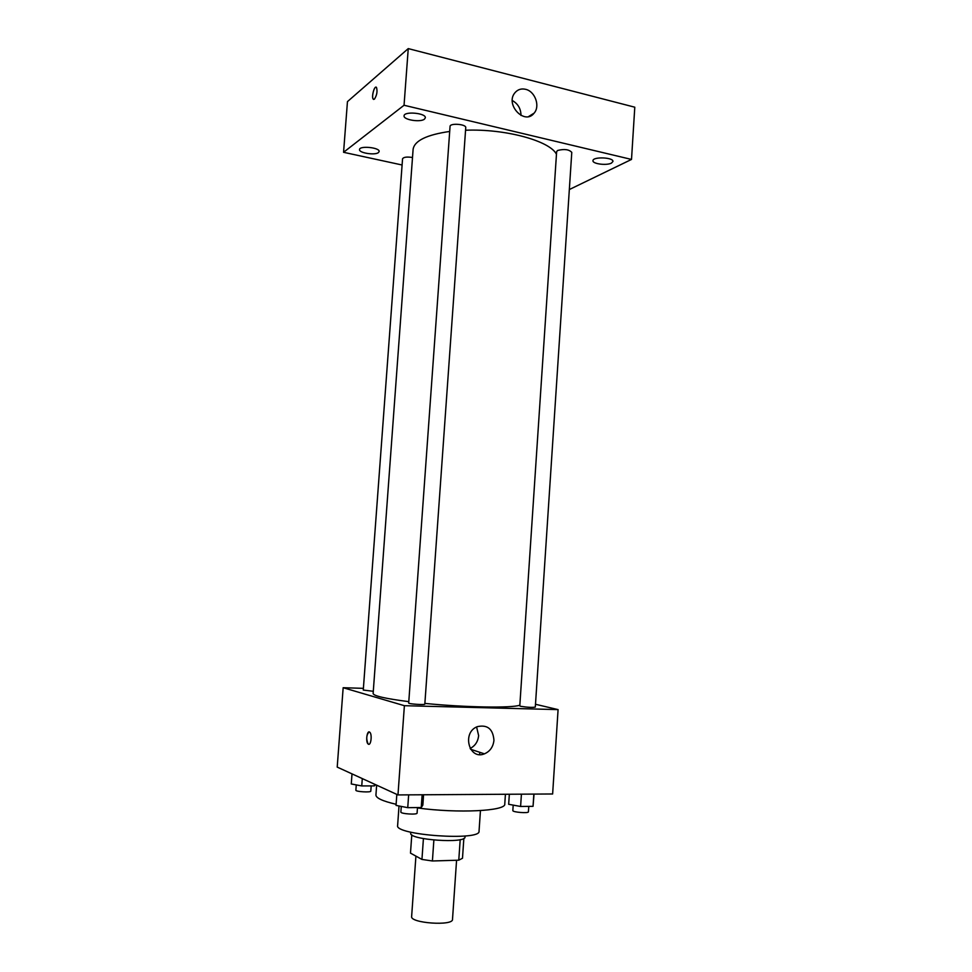 <?xml version="1.0" encoding="UTF-8"?>
<svg xmlns="http://www.w3.org/2000/svg" width="972" height="972" viewBox="0 0 972 972"><rect width="100%" height="100%" fill="white"/><g stroke="black" fill="none" stroke-linecap="round" stroke-linejoin="round"><path stroke-width="1.46" d="M415.919 856.113L411.63 916.535C410.026 923.181 453.171 926.207 452.502 919.403L456.573 860.256M460.193 839.626L458.772 860.196L432.406 860.973L421.945 859.43L410.488 853.124L411.788 834.851M458.772 860.196L462.49 858.252L463.851 838.399M465.078 835.981L465.005 837.026C466.098 843.854 408.677 839.832 410.719 833.235L410.792 832.19M433.877 840.075L432.406 860.973M423.415 838.617L421.945 859.43M480.447 810.612L479.038 831.23C480.909 841.193 394.377 835.142 397.621 825.532L399.018 805.97M505.416 794.27L504.772 804.002C506.278 811.013 458.152 813.552 417.45 807.951M396.114 804.281C382.652 801.147 375.933 798.048 375.933 794.987L376.65 785.157M535.487 704.275L558.086 709.609L552.631 793.978L397.973 794.926L337.211 767.102L343.165 687.714L363.407 688.346M479.779 752.304L479.621 754.576M449.696 131.451C426.55 134.804 414.351 140.794 413.1 149.409L373.127 693.51C373.576 695.94 385.471 698.649 408.787 701.65M424.873 703.412C465.369 707.458 512.232 708.199 519.838 705.186M558.086 709.609L404.388 705.696L343.165 687.714M408.69 703.035C408.204 703.983 425.165 705.125 424.825 704.129L465.746 127.624C466.39 124.137 449.915 122.849 450.06 126.396L408.69 703.035M412.505 157.5C406.928 156.65 403.611 157.075 402.554 158.8L363.273 690.047L373.297 691.299M520.7 706.316L519.789 705.915L556.64 151.62L557.624 150.466C564.331 148.789 569.045 149.421 571.779 152.373L535.305 707.094C532.267 707.628 527.395 707.373 520.7 706.316M404.388 705.696L397.973 794.926M493.946 740.324C493.193 746.897 490.022 751.405 484.421 753.847C468.941 760.359 461.639 732.39 477.373 726.643C487.519 724.456 493.047 729.012 493.946 740.324M368.473 744.236L368.133 744.03C365.375 741.976 367.064 729.595 369.749 732.208C372.288 734.054 371.073 745.585 368.473 744.236M368.777 744.297L368.133 744.03C366.019 738.963 366.335 734.941 369.105 731.94M476.608 726.983L478.637 735.634C477.981 741.624 475.15 745.901 470.144 748.464M465.552 130.236C505.331 128.596 550.116 140.94 556.458 154.293M569.325 189.552L631.508 159.432L404.048 105.255L343.566 152.3L402.104 164.997M378.436 152.58L379.141 151.535C379.955 147.501 359.336 145.448 359.531 149.579C358.802 152.956 374.998 155.508 378.436 152.58M611.424 163.102L612.943 161.486C613.721 157.306 592.738 156.48 592.981 160.696C592.337 163.879 606.65 165.738 611.424 163.102M424.436 119.167L425.335 117.806C426.246 113.031 403.878 111.002 404.073 115.887C403.283 119.823 420.402 122.569 424.436 119.167M631.508 159.432L634.789 107.199L408.252 48.6L347.454 101.623L343.566 152.3M408.252 48.6L404.048 105.255M374.427 99.156L373.248 99.156C371.17 97.127 374.56 84.843 376.492 87.444C377.598 91.344 376.905 95.256 374.427 99.156M525.56 89.303C535.086 91.295 540.396 106.191 534.114 113.129C524.819 125.595 504.808 104.612 514.893 92.802C517.675 89.509 521.235 88.331 525.56 89.303M512.305 100.529C517.991 103.737 520.883 108.706 521.004 115.461M373.649 99.423L373.26 99.168C371.389 97.394 374.001 86.374 376.103 87.188M534.041 794.088L533.045 806.335L520.603 806.468L508.672 804.294L509.34 794.246M533.847 794.1L533.045 806.335M521.417 794.173L520.603 806.468M513.192 805.12L512.839 810.563C512.317 812.228 528.707 813.54 528.416 811.814L528.78 806.383M423.573 794.768L422.844 805.132L421.24 807.525L407.742 807.671L396.041 805.399L396.831 794.403M422.14 794.78L421.24 807.525M408.653 794.865L407.742 807.671M401.278 806.408L400.865 812.033C400.318 813.856 417.377 814.973 417.085 813.102L417.486 807.562M375.569 784.659L374.354 785.898L361.754 785.935L351.269 783.967L352.01 773.882M374.475 784.161L374.354 785.898M362.289 778.584L361.754 785.935M356.262 784.902L355.873 790.2C355.375 791.73 371.085 792.678 370.806 791.099L371.195 785.911M470.642 749.266L484.421 753.847M528.598 116.555L534.114 113.129"/></g></svg>
